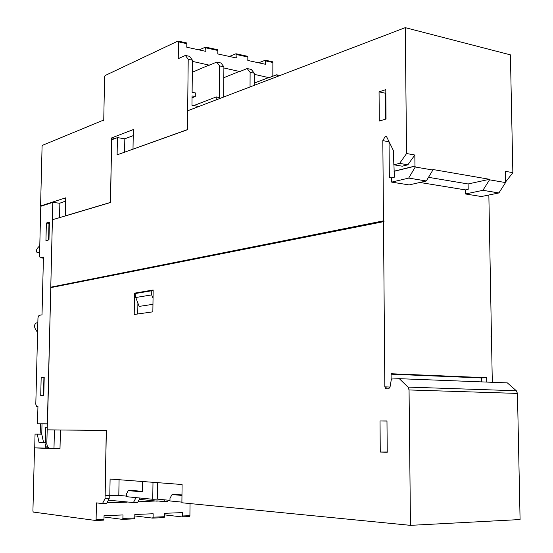 <?xml version="1.0" encoding="UTF-8"?>
<svg xmlns="http://www.w3.org/2000/svg" width="553" height="553" viewBox="0 0 553 553"><rect width="100%" height="100%" fill="white"/><g stroke="black" fill="none" stroke-linecap="round" stroke-linejoin="round"><path stroke-width="0.83" d="M41.461 206.062L40.583 205.958L42.083 146.338L42.491 145.315L103.287 120.201L103.736 120.941L104.586 76.694L105.07 75.547L177.9 41.095L178.453 41.848L178.253 58.666L185.379 55.445L188.214 59.316L187.446 129.602L133.003 149.144L133.321 129.575L111.637 137.911L115.135 138.471M111.637 137.911L110.455 202.419L65.282 215.877L65.696 197.829L40.583 205.958M65.524 215.905L110.524 202.509L111.671 139.798L117.416 137.607L124.826 138.796L124.598 152.179M37.943 406.49L36.581 406.448L35.8 404.236L37.97 317.712L39.021 315.334L42.014 314.851L43.445 257.117L40.203 257.843L39.526 255.901L40.77 206.283L52.798 202.398L59.855 203.262L59.524 217.606M59.689 203.241L65.62 201.071M272.829 76.224L272.871 62.496L272.27 61.77M426.266 180.969L408.688 178.073L415.268 167.006L432.875 170.041L426.287 180.997L409.137 184.923L391.655 182.117L391.614 177.845L389.347 177.478L389.036 141.782L382.821 140.628L383.478 220.854L383.982 220.924L383.989 221.587L50.772 287.629L47.205 429.847L106.342 430.441M65.503 215.912L52.404 219.728L50.786 287.18L51.187 287.546M52.798 202.398L47.517 423.847M47.351 423.881L37.507 423.833L47.496 423.847M45.394 442.621L43.583 442.566L41.765 434.16L42.014 423.868M55.065 448.331L34.708 447.861L35.053 434.126L41.765 434.146M47.987 448.248L46.258 446.886L45.367 444.315L45.36 443.914L46.805 443.955L47.268 427.31M45.256 448.262L45.36 443.914M43.583 442.566L39.063 442.566L37.251 434.146L35.053 434.126M47.205 427.31L45.761 427.296L45.387 442.759L39.063 442.566M36.74 406.469L37.943 406.441L37.507 423.833M37.251 434.146L41.765 434.16M40.417 423.854L40.189 433.034L41.793 433.061M43.77 395.485L40.722 395.609L41.171 377.478L44.212 377.277L43.77 395.485M48.968 239.864L45.94 240.679L46.369 223.039L49.397 222.147L48.968 239.864M49.01 222.451L49.39 222.23M48.989 223.336L46.369 223.039M43.922 377.568L41.171 377.478M37.846 322.71L36.519 322.911C33.546 324.632 33.906 327.77 37.604 332.332M39.775 245.85L39.422 246.099C36.311 249.05 35.613 251.262 37.341 252.728L39.609 252.431M488.852 195.009L491.444 335.885L491.002 335.858L491.016 336.494L491.458 336.521L492.301 382.296M383.485 221.518L384.833 386.858L385.883 388.814L388.662 388.794L390.003 387.211L391.406 379.019L399.321 378.681L507.336 382.883L516.336 390.764L407.99 387.1L409.054 389.948L410.471 525.35L181.889 502.767L182.089 484.525L110.102 479.036L109.805 495.64L118.805 495.384L126.347 496.117M410.471 525.35L520.083 519.55L517.456 393.418L516.336 390.764M491.444 335.885L491.002 335.92M382.821 140.628L385.054 136.715L386.416 136.328L393.425 150.623L393.833 164.78L399.598 163.384L406.573 153.527L405.252 27.65L510.405 54.851L512.859 172.667L505.753 181.75M60.001 448.511L53.987 448.289L54.415 429.93M34.507 447.895L59.994 448.863L60.422 429.992L106.273 430.476L105.022 498.744L102.478 503.562L96.429 502.891L96.104 519.53L95.607 520.477L33.263 512.057L32.917 511.09L34.507 447.895L35.606 447.895M136.017 497.624L133.425 502.546L108.374 500.168M95.69 520.477L103.466 520.152L103.971 519.212L104.033 515.693L122.966 514.947L122.911 518.431L122.4 519.364L104.005 516.993M122.483 519.357L134.261 518.866L134.773 517.94L134.821 514.477L153.153 513.758L153.105 517.186L152.593 518.106L134.801 515.935M152.676 518.106L164.068 517.629L164.587 516.716L164.635 513.308L182.386 512.61L182.345 515.984L181.826 516.889L164.614 514.891M181.909 516.882L189.382 516.571L189.914 515.673L190.038 503.569M169.971 500.755L168.036 500.818M164.552 499.836L163.584 501.55L157.232 500.921L138.001 501.799M127.211 502.152L106.978 502.808M102.478 503.562L106.646 503.424L109.197 498.612L109.252 495.592M133.425 502.546L137.669 502.407L140.068 498.025M163.584 501.55L167.697 501.419L168.382 500.202M105.022 498.744L109.197 498.612M136.01 497.797L137.351 497.755M157.232 501.17L139.328 499.38M49.556 448.352L47.53 446.672L46.805 443.955M258.652 62.807L265.336 60.187L265.661 64.321L247.82 60.457L247.841 57.021L247.253 56.288M229.398 56.461L235.965 53.752L236.276 57.954L217.827 53.952L217.854 50.468L217.281 49.722M199.142 49.901L205.592 47.095L205.882 51.367L186.783 47.226L186.824 43.68L186.264 42.927M192.437 61.376L209.407 65.192L216.686 62.088L219.589 65.911L219.347 97.535L216.223 96.934L216.195 99.872M223.889 67.964L239.726 71.544L247.136 68.544L250.115 72.332L250.039 86.939M254.262 74.337L269.034 77.683L276.569 74.786L277.82 76.328M269.034 77.434L254.228 83.123M239.726 71.289L223.813 77.724M209.407 64.929L192.32 72.229M254.214 85.349L254.269 73.203L251.283 69.422L247.136 68.544M254.269 73.203L250.115 72.332M279.97 75.505L276.569 74.786M223.668 97.017L223.896 66.816L220.979 62.994L216.686 62.088M223.896 66.816L219.589 65.911M197.31 107.088L197.317 106.273L191.974 105.284L192.071 95.925L195.278 96.54L195.32 92.911L192.112 92.289L192.444 60.201L189.603 56.344L185.379 55.445M195.278 96.54L192.05 97.812M216.223 96.934L193.709 105.609M192.444 60.201L188.214 59.316M481.497 381.881L481.428 377.941L486.647 377.734L486.723 382.082M391.137 380.623L391.075 373.745L486.647 377.734M391.075 374.194L481.428 377.941M387.231 452.015L380.264 452.043L380.029 420.985L386.976 420.978L387.238 452.243L380.264 452.043M380.029 420.985L386.976 421.068M386.125 388.87L386.112 386.9M465.467 193.972L482.9 190.329L489.543 179.822L505.546 182.58L498.896 192.962L481.393 196.529L465.467 193.972L465.398 189.893L419.879 182.462M428.471 177.319L468.108 183.962L468.197 189.299L465.398 189.893M401.996 166.163L393.943 164.801L394.351 177.195L391.614 177.845M385.455 119.192L385.241 93.181L385.821 92.994M386.042 119.019L379.289 121.038L379.061 91.853L385.794 89.641L386.042 119.019M385.241 93.181L379.061 91.853M505.532 181.833L505.546 171.347L512.859 172.667M468.108 183.962L489.536 179.296L432.868 169.501L432.875 170.041M489.543 179.822L489.536 179.296M383.982 220.924L51.194 287.214M50.786 287.18L383.478 220.854M109.805 495.64L105.16 495.184L106.349 430.379L67.708 430.034M399.321 378.681L407.99 387.1M152.849 311.844L134.213 314.484L134.552 293.159L153.16 290L152.849 311.844M133.225 135.63L124.826 138.796M405.252 27.65L187.73 110.745L187.522 129.685L117.112 154.861L117.416 137.607M157.494 482.651L157.273 499.124L169.971 500.361M181.896 502.124L169.965 500.956L169.999 498.212L172.066 494.555L181.972 494.894M152.987 482.306L152.752 499.269L157.273 499.124M142.501 491.375L132.685 490.504L128.248 490.622L126.381 494.085L126.34 496.677L152.752 499.269M128.248 490.622L142.494 491.894L142.646 481.518M172.066 494.555L181.965 495.44M498.875 192.942L482.88 190.308M498.896 192.962L482.9 190.329M426.287 180.997L408.688 178.073M391.655 182.117L408.708 178.094M415.268 167.006L414.957 166.066L393.999 171.223M394.296 171.271L415.262 166.121M406.573 153.527L414.833 155.013L407.844 164.815L402.252 166.204L394.019 164.794M407.844 164.815L399.598 163.384M414.833 155.013L414.957 166.066M505.753 181.785L505.546 182.58M119.075 479.721L118.805 495.384M136.57 293.318L134.552 293.159M137.897 303.12L137.732 313.986M152.96 304.316L139.149 306.403L135.762 297.507L151.709 294.894L151.771 290.747L153.146 290.864M153.043 298.406L151.709 294.894M135.762 297.507L135.824 293.443L151.771 290.747M48.761 239.912L49.189 222.292M43.666 395.492L44.109 377.305M39.602 252.894L38.288 252.769M40.459 257.857L43.417 258.133L40.417 257.864M96.104 519.53L103.971 519.212M122.911 518.431L134.773 517.94M153.105 517.186L164.587 516.716M182.345 515.984L189.914 515.673M272.871 62.496L265.675 60.927M247.841 57.021L236.297 54.498M217.854 50.468L205.91 47.855M186.824 43.68L178.453 41.848M384.833 386.858L390.031 387.031M386.761 137.033L385.054 136.715M517.456 393.418L409.054 389.948M49.01 222.382L48.588 239.961M43.929 377.326L43.487 395.499M39.602 252.949L38.116 252.804M39.422 246.099L39.775 246.009M205.592 47.095L217.529 49.708M235.965 53.752L247.509 56.282M265.336 60.187L272.525 61.763M178.142 41.081L186.506 42.913M385.883 388.814L386.934 388.849"/></g></svg>
